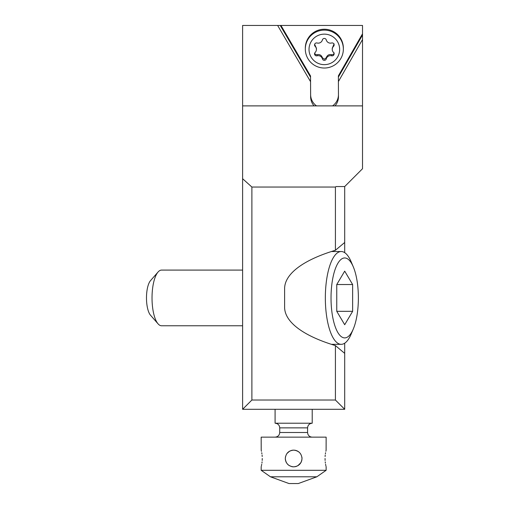 <?xml version="1.0" encoding="UTF-8"?>
<svg xmlns="http://www.w3.org/2000/svg" width="509" height="509" viewBox="0 0 509 509"><rect width="100%" height="100%" fill="white"/><g stroke="black" fill="none" stroke-linecap="round" stroke-linejoin="round"><path stroke-width="0.76" d="M242.608 409.3L242.608 178.716L251.891 187.045L251.891 400.023L335.418 400.023L344.701 409.3L242.608 409.3L251.891 400.023M316.528 105.891A13.921 13.87 0 0 1 310.624 94.61L310.541 75.987L310.541 77.196L280.249 25.45L242.608 25.45L242.608 178.716M280.249 25.45L362.516 25.45L362.516 33.798L338.383 75.86L338.402 81.561L362.516 39.524L362.516 35.013L338.383 77.075M310.541 75.987L280.955 25.45M338.46 95.005A13.921 13.87 0 0 1 332.568 105.891M344.701 186.555L344.701 242.475L335.418 250.275L335.418 187.045L336.035 186.555L344.701 186.555L362.516 168.733L362.516 105.891L335.005 105.891A13.921 13.87 180 0 0 338.466 96.678L338.402 81.561M362.516 35.013L362.516 33.798M362.516 105.891L362.516 39.524M344.701 242.475L344.701 252.661M335.418 400.023L335.418 345.579A149.245 51.046 180 0 1 284.607 307.207L284.607 288.648A149.245 51.046 180 0 1 335.418 250.275M344.701 343.2L344.701 409.3M335.418 345.579L344.701 353.38M335.418 187.045L251.891 187.045M335.005 105.891L242.608 105.891M277.634 25.45L310.56 81.682L310.624 96.799A13.921 13.87 180 0 0 314.085 105.891M310.541 77.196L310.56 81.682M275.089 409.3L275.089 423.221L312.214 423.221L312.214 409.3M326.104 450.261L326.135 437.142L261.168 437.142L261.2 450.261M293.636 450.141L293.655 450.141C298.719 450.643 301.506 453.424 302.009 458.488C301.506 463.553 298.719 466.339 293.655 466.842L294.355 466.817M295.195 466.702L295.57 466.619M297.835 465.722L300.851 462.726M301.812 460.276L301.901 459.812M301.907 457.203L301.983 457.833M270.451 476.793L316.859 476.793L298.293 483.55L289.01 483.55L270.451 476.793L261.168 470.297L326.135 470.297L326.135 466.842M325.047 458.488C326.237 469.266 326.237 469.266 325.047 458.488C326.237 447.716 326.237 447.716 325.047 458.488L325.105 460.448M326.021 450.611L325.862 451.292M325.569 452.724L325.378 453.907M325.226 455.122L325.105 456.535M325.226 461.86L325.378 463.075M325.569 464.259L325.862 465.69M326.021 466.371L326.104 466.721M293.655 466.842C288.584 466.339 285.803 463.559 285.301 458.488L285.301 458.488C285.803 453.424 288.584 450.643 293.655 450.141L292.949 450.166M292.783 450.185L291.746 450.357M289.888 451.031L289.481 451.254M289.475 451.26L286.968 453.487M285.485 456.738L285.403 457.171M285.403 459.78L285.326 459.15M262.262 458.488C261.072 469.266 261.072 469.266 262.262 458.488C261.072 447.716 261.072 447.716 262.262 458.488L262.199 460.448M261.289 450.611L261.448 451.292M261.734 452.724L261.931 453.907M262.084 455.122L262.199 456.535M262.084 461.86L261.931 463.075M261.734 464.259L261.448 465.69M261.289 466.371L261.2 466.721M302.009 458.488L301.996 458.024M301.551 461.205L301.691 460.772M301.309 461.835L301.061 462.35M300.176 463.705L299.763 464.183L300.183 463.705M298.185 465.506L297.746 465.773M296.524 466.333L295.398 466.658M285.352 459.423L285.403 459.805M285.549 460.518L285.746 461.192M286.02 461.879L286.243 462.35M287.14 463.718L287.534 464.176M288.018 464.653L288.546 465.099M289.106 465.493L291.791 466.632M292.166 466.708L292.891 466.81M301.29 461.873L301.054 462.363M298.223 465.487L297.555 465.875M296.505 466.346L295.354 466.67M299.292 452.329L298.764 451.884L299.292 452.329M298.261 451.528L297.549 451.101M297.434 451.044L296.881 450.789M296.543 450.656L295.481 450.338M295.188 450.28L294.444 450.179M298.204 451.483L295.519 450.35M295.137 450.274L294.418 450.172M290.817 450.637L291.905 450.325M287.127 453.277L287.54 452.8M288.018 452.329L288.533 451.89M289.087 451.496L289.666 451.152M290.804 450.637L291.956 450.312M292.09 450.287L292.809 450.179M343.359 49.074A19.024 18.954 180 0 0 324.335 30.12A19.024 18.954 180 0 0 305.311 49.074A19.024 18.954 180 0 0 324.335 68.028A19.024 18.954 180 0 0 343.359 49.074L343.359 48.183A19.024 18.954 180 0 0 324.335 29.229A19.024 18.954 180 0 0 305.311 48.183L305.311 49.074M309.02 49.392A15.315 15.257 0 0 1 324.335 34.141A15.315 15.257 0 0 1 339.649 49.392A15.315 15.257 0 0 1 324.335 64.649A15.315 15.257 0 0 1 309.02 49.392M322.394 58.853A2.004 1.998 180 0 0 326.275 58.853A4.32 4.301 0 0 1 331.588 55.799A2.004 1.998 180 0 0 333.529 52.452A4.32 4.301 0 0 1 333.529 46.338A2.004 1.998 180 0 0 331.588 42.991A4.32 4.301 0 0 1 326.275 39.937A2.004 1.998 180 0 0 322.394 39.937A4.32 4.301 0 0 1 317.082 42.991A2.004 1.998 180 0 0 315.141 46.338A4.32 4.301 0 0 1 315.141 52.452A2.004 1.998 180 0 0 317.082 55.799A4.32 4.301 0 0 1 322.394 58.853L322.394 57.74C321.465 55.188 319.697 54.17 317.082 54.686L315.669 54.597L314.619 53.343M334.12 52.809C333.859 54.323 333.02 54.947 331.588 54.686C328.979 54.164 327.211 55.182 326.275 57.74L326.275 58.853M326.275 57.74L324.335 59.292L322.394 57.74M316.42 49.392L316.42 48.215L314.626 44.378M332.243 49.392L332.243 48.215L334.12 43.857M158.083 271.997L150.518 280.637A18.559 6.35 90 0 0 146.484 297.93A18.559 6.35 90 0 0 150.518 315.217L158.083 323.864A27.842 9.525 -90 0 1 152.026 297.93A27.842 9.525 -90 0 1 158.083 271.997A27.842 9.525 -90 0 1 161.55 270.088L242.608 270.088M242.608 325.773L161.55 325.773A27.842 9.525 -90 0 1 158.083 323.864M353.316 328.96L351.216 333.949A46.408 15.874 -90 0 1 341.208 344.332A46.408 15.874 -90 0 1 325.34 297.93A46.408 15.874 -90 0 1 341.208 251.522A46.408 15.874 -90 0 1 351.216 261.906L353.316 266.901A39.976 13.673 -90 0 1 358.374 297.93A39.976 13.673 -90 0 1 353.316 328.96A39.976 13.673 -90 0 1 338.822 334.025A39.976 13.673 -90 0 1 331.028 297.93A39.976 13.673 -90 0 1 338.822 261.836A39.976 13.673 -90 0 1 353.316 266.901M352.635 284.531L352.635 311.323L344.701 324.723L336.761 311.323L336.761 284.531L352.635 284.531L344.701 271.138L336.761 284.531M336.761 311.323L352.635 311.323M310.624 94.61L310.624 96.799M275.089 423.221C277.908 423.501 279.454 425.047 279.734 427.865L307.576 427.865L307.576 432.504L279.734 432.504C279.46 435.322 277.908 436.868 275.089 437.142M331.588 55.799L331.588 54.686M317.082 54.686L317.082 55.799M315.141 45.225L315.141 46.338M333.529 45.225L333.529 46.338M279.734 427.865L279.734 432.504M316.859 476.793L326.135 470.297M261.168 466.842L261.168 470.297M307.576 432.504L307.85 434.075C308.658 436.016 310.115 437.04 312.214 437.142M307.576 427.865C307.85 425.047 309.396 423.501 312.214 423.221M331.416 251.522L341.208 251.522M331.416 344.332L341.208 344.332"/></g></svg>
